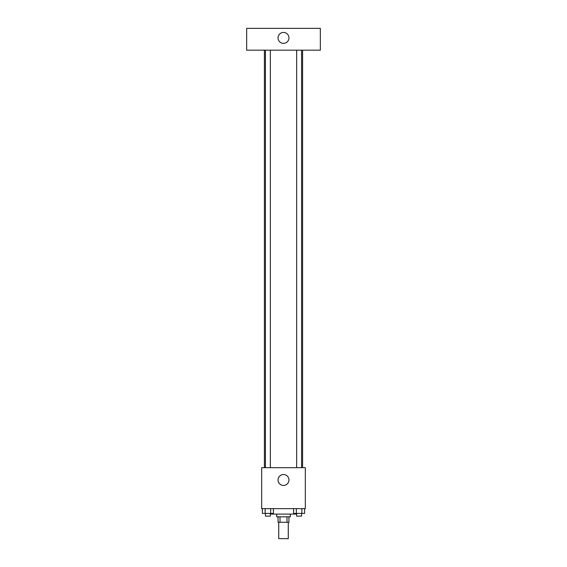 <?xml version="1.0" encoding="UTF-8"?>
<svg xmlns="http://www.w3.org/2000/svg" width="567" height="567" viewBox="0 0 567 567"><rect width="100%" height="100%" fill="white"/><g stroke="black" fill="none" stroke-linecap="round" stroke-linejoin="round"><path stroke-width="0.85" d="M278.723 522.278L278.723 538.65L288.277 538.65L288.277 522.278M287.001 516.821L287.001 522.278L278.043 522.278L278.043 516.821M287.001 522.278L288.957 522.278L288.957 516.821M290.325 514.092L290.325 516.821L276.675 516.821L276.675 514.092M279.999 516.821L279.999 522.278M271.217 513.411L271.217 514.092L295.783 514.092L295.783 513.411M305.329 508.634L261.671 508.634L261.671 467.697L305.329 467.697L305.329 508.634M288.957 479.98A5.457 5.457 0 0 1 280.771 484.707A5.457 5.457 0 0 1 280.771 475.252A5.457 5.457 0 0 1 288.957 479.98M302.601 50.179L302.601 467.697M296.654 467.697L296.654 50.179M270.346 50.179L270.346 467.697M320.341 50.179L246.659 50.179L246.659 28.35L320.341 28.35L320.341 50.179M283.5 32.447A5.457 5.457 0 0 1 288.227 40.633A5.457 5.457 0 0 1 278.773 40.633A5.457 5.457 0 0 1 283.5 32.447M304.621 508.634L304.621 513.411L293.593 513.411L293.593 508.634M301.864 508.634L301.864 513.411M296.35 508.634L296.35 513.411M301.566 513.411L301.566 516.14L296.654 516.14L296.654 513.411M273.407 508.634L273.407 513.411L262.379 513.411L262.379 508.634M270.65 508.634L270.65 513.411M265.136 508.634L265.136 513.411M270.346 513.411L270.346 516.14L265.434 516.14L265.434 513.411M264.399 50.179L264.399 467.697M301.566 467.697L301.566 50.179M265.434 50.179L265.434 467.697"/></g></svg>

